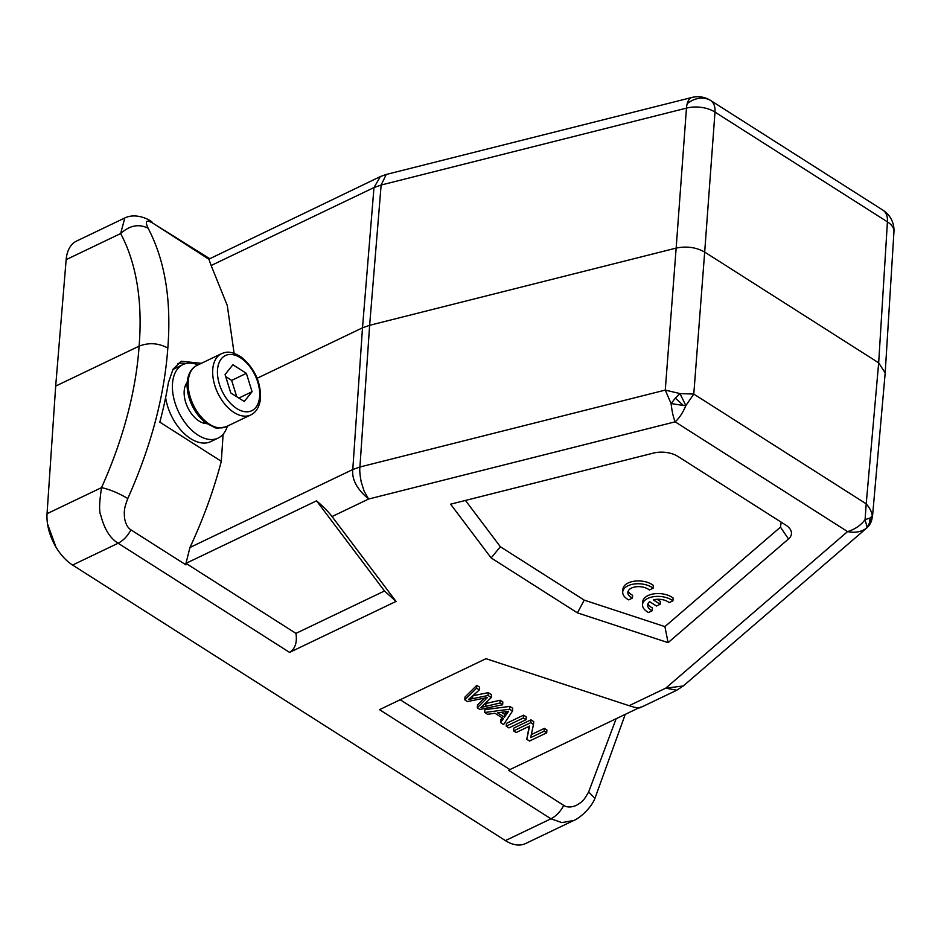 <?xml version="1.0" encoding="UTF-8"?>
<svg xmlns="http://www.w3.org/2000/svg" width="941" height="941" viewBox="0 0 941 941"><rect width="100%" height="100%" fill="white"/><g stroke="black" fill="none" stroke-linecap="round" stroke-linejoin="round"><path stroke-width="1.41" d="M227.357 426.132A40.734 24.384 -115.6 0 1 218.136 438.083L210.784 441.6A40.734 24.384 -115.6 0 1 165.628 397.62M172.579 370.048A40.734 24.384 -115.6 0 1 175.602 368.119L182.966 364.59A40.734 24.384 -115.6 0 1 198.045 364.896M218.136 438.083A40.734 24.384 -115.6 0 1 178.567 411.864A40.734 24.384 -115.6 0 1 182.966 364.59M206.914 423.626A23.76 14.221 -115.6 0 1 187.73 407.477A23.76 14.221 -115.6 0 1 187.177 382.399C186.706 389.774 188.294 397.373 191.929 405.183C195.563 412.77 200.315 418.733 206.161 423.097L213.983 427.179C215.136 428.484 219.218 428.308 226.252 426.673A33.947 20.314 64.4 0 1 200.48 416.122A33.947 20.314 64.4 0 1 188.224 381.176A33.947 20.314 64.4 0 1 196.928 365.437C191.27 368.213 188.024 373.871 187.177 382.411M225.075 374.542L230.768 392.926L244.26 401.513L252.07 391.727L246.377 373.354L232.886 364.755L225.075 374.542M252.07 391.727L238.838 398.055M246.377 373.354L231.662 380.399L236.709 396.702M225.722 376.612L231.662 380.399M186.13 383.952A27.842 16.656 -115.6 0 1 187.083 384.457M205.244 422.415A27.842 16.656 -115.6 0 1 205.056 423.474M687.189 103.71A23.76 10.186 -104.1 0 1 692 97.441A23.76 23.76 0 0 1 710.573 100.44A23.76 13.739 122.5 0 1 710.949 100.699A23.76 19.385 125.8 0 0 687.189 103.71A23.76 10.186 -104.1 0 0 686.46 108.121L676.156 248.095C686.659 245.966 696.164 247.283 704.68 252.07L693.788 394.067L679.967 393.585L685.86 405.606L693.788 394.067L866.214 503.835L865.073 519.703L869.943 518.056L872.26 516.009L872.448 517.08L885.187 372.977L878.671 362.838L704.68 252.07L714.995 112.097A23.76 13.397 -175.8 0 0 686.46 108.121L381.117 185.036L373.977 187.565L211.149 265.515L227.287 305.507L234.109 353.31M257.128 378.27L362.497 327.833L352.781 469.535L359.921 467.007L665.263 390.092L679.967 393.585L675.309 398.208A15.621 1.294 41.7 0 1 683.342 405.477L671.086 403.56C671.968 411.346 673.321 417.439 675.156 421.827C679.261 418.192 682.837 412.781 685.86 405.606L683.342 405.477M675.309 398.208L671.086 403.56L665.263 390.092L676.156 248.095L369.637 325.304L362.497 327.833L373.977 187.565L380.364 176.59M55.684 386.081L139.092 346.159C148.854 342.383 158.441 343.006 167.827 348.041C171.544 300.285 164.969 260.351 148.113 228.216C138.809 223.617 129.646 225.405 120.648 233.556L124.812 217.971L76.586 241.049A40.734 24.384 64.4 0 0 66.152 259.645L55.684 386.081L47.05 513.692A40.734 24.384 64.4 0 0 72.575 565.047L505.411 840.607A40.734 24.384 64.4 0 0 525.537 843.559L573.751 820.481L561.883 822.599L550.956 818.799L379.517 709.655L485.979 658.688L629.129 705.691L665.722 688.165L847.57 531.594C855.075 533.1 861.438 531.924 866.661 528.066L867.132 527.254L865.073 519.703C860.709 525.407 854.875 529.371 847.57 531.594L675.156 421.827L368.637 499.024L332.044 516.55C328.491 511.904 323.328 506.67 316.552 500.847L185.965 563.353L189.953 547.486L352.781 469.535C351.746 479.498 357.027 489.332 368.637 499.024L364.155 491.226L361.25 482.074C359.933 475.229 359.486 470.206 359.921 467.007L369.637 325.304L381.129 185.036L386.257 174.45M211.149 265.515L208.855 259.175L380.387 176.567M148.113 228.216C144.549 220.606 146.502 219.159 153.948 223.852L208.831 259.21M316.552 500.847L384.516 590.983L295.945 633.375L185.965 563.353L185.953 564.871L130.94 529.854C127.658 527.783 125.529 523.855 124.553 518.068C123.8 509.646 124.73 506.964 127.788 498.518C150.972 446.587 164.31 396.42 167.827 348.041M384.516 590.983L396.043 601.428L332.044 516.55M181.095 361.344L173.073 369.19L168.415 382.575A332.679 192.258 -57.5 0 1 159.817 422.156L221.3 461.302C213.795 490.014 203.35 518.738 189.953 547.486M181.319 361.238L201.35 363.32M177.861 363.461A44.474 26.619 -115.6 0 1 185.706 363.602M223.123 434.224L221.3 461.302M885.199 372.695L893.95 231.733A23.76 13.221 -176.5 0 0 893.832 229.863A23.76 13.221 -176.5 0 0 887.422 221.864L878.671 362.838L866.214 503.835C869.966 508.281 871.989 512.339 872.26 516.009C872.119 520.844 870.249 524.866 866.661 528.066L867.543 527.266M710.949 100.699A23.76 13.739 122.5 0 1 714.995 112.097L887.422 221.864A23.76 13.739 -57.5 0 0 882.999 210.208L710.573 100.44M665.722 688.165L683.284 685.965L676.791 690.212L665.722 688.165M533.5 724.429L533.712 721.606L530.959 719.853L513.786 728.075L513.574 730.898L516.15 732.533L529.642 726.064L526.784 739.297L529.524 741.049L546.697 732.827L544.133 731.192L530.653 737.65L533.5 724.429L530.748 722.676L513.574 730.898M530.959 719.853L530.748 722.676M529.195 726.276L526.784 739.297M544.133 731.192L544.345 728.381L546.909 730.016L546.697 732.827M544.345 728.381L531.3 734.615M526.054 719.689L526.266 716.866L523.584 715.16L523.372 717.983L506.211 726.193L508.893 727.911L526.054 719.689L523.372 717.983M523.584 715.16L506.423 723.382L506.211 726.193M497.601 712.843L508.634 711.243L504.423 717.183L497.601 712.843M506.646 711.537L504.635 714.36L504.423 717.183M504.635 714.36L501.377 712.29M512.504 711.055L512.716 708.244L509.822 706.397L484.886 709.667L484.674 712.49L487.509 714.301L494.942 713.231L503.4 718.606L500.565 722.606L503.611 724.546L512.504 711.055L509.61 709.22L484.674 712.49M509.822 706.397L509.61 709.22M502.165 717.83L500.777 719.783L500.565 722.606M476.593 688.189L464.795 699.833L467.524 701.574L487.509 697.457L477.31 707.808L479.898 709.443L502.623 704.762L499.93 703.045L480.969 707.456L491.273 697.54L488.038 695.481L468.5 699.516L479.334 689.941L476.593 688.189L476.805 685.377L465.007 697.01L464.795 699.833M484.239 698.175L477.522 704.985L477.31 707.808M485.415 703.609L500.142 700.233L502.835 701.951L502.623 704.762M500.142 700.233L499.93 703.045M485.932 703.503L485.721 706.315M488.038 695.481L488.25 692.658L491.484 694.717L491.273 697.54M472.794 695.764L472.582 698.575M488.25 692.658L472.876 695.74M476.805 685.377L479.545 687.118L479.334 689.941M399.901 699.563L509.893 769.585L638.692 707.938M616.155 718.724L588.666 791.934C584.09 799.627 583.62 801.179 576.08 805.508C571.081 807.507 566.976 807.472 563.777 805.414L508.763 770.385L509.893 769.585M130.94 529.854C127.576 536.099 123.306 540.569 118.131 543.239C110.097 538.299 104.345 529.065 100.875 515.539C98.993 511.998 99.217 502.694 101.546 487.614C109.791 489.438 118.542 493.084 127.788 498.518M295.945 633.375C297.321 642.432 295.192 648.761 289.581 652.395L396.043 601.428M653.372 599.923A11.857 6.575 4.3 0 1 669.157 602.628L672.909 600.829A16.973 9.422 -175.7 0 0 654.348 596.594A16.973 9.422 -175.7 0 0 642.515 604.581A16.973 9.422 -175.7 0 0 648.525 612.509L652.231 610.733A11.857 6.575 4.3 0 1 647.631 605.004A11.857 6.575 4.3 0 1 649.655 601.687L656.442 606.016L660.159 604.24L653.372 599.923M642.515 604.581L642.727 601.769A16.973 9.422 -175.7 0 1 654.56 593.771A16.973 9.422 -175.7 0 1 673.121 598.017L672.909 600.829M648.02 603.616A11.857 6.575 -175.7 0 0 652.442 607.91L652.231 610.733M657.053 599.311L660.37 601.428L660.159 604.24M628.729 599.876L632.423 598.1A11.857 6.575 4.3 0 1 627.835 592.371A11.857 6.575 4.3 0 1 636.339 586.761A11.857 6.575 4.3 0 1 649.361 589.995L653.113 588.196A16.973 9.422 -175.7 0 0 634.552 583.961A16.973 9.422 -175.7 0 0 622.719 591.948A16.973 9.422 -175.7 0 0 628.729 599.876M628.212 590.983A11.857 6.575 -175.7 0 0 632.634 595.288L632.423 598.1M622.719 591.948L622.93 589.137A16.973 9.422 -175.7 0 1 634.763 581.138A16.973 9.422 -175.7 0 1 653.325 585.384L653.113 588.196M781.195 522.161L780.454 527.136L788.499 538.981A20.373 11.304 -175.7 0 0 786.841 525.807A20.373 11.304 -175.7 0 0 785.864 525.137L677.99 456.467A20.373 11.304 -175.7 0 0 653.536 453.068L450.61 504.176L491.143 557.931L500.365 546.745L465.454 500.436M780.454 527.136L664.911 626.612L668.098 642.644L788.499 538.981M664.911 626.612L584.208 600.123L577.456 612.885L491.143 557.931M584.208 600.123L500.365 546.745M577.456 612.885L668.098 642.644M629.129 705.691C636.587 708.091 640.374 708.561 640.48 707.079M869.931 518.056L869.931 518.056A15.621 12.456 62.8 0 1 867.132 527.254M226.252 426.673L250.776 414.934A33.947 20.314 -115.6 0 1 225.005 404.383A33.947 20.314 -115.6 0 1 212.748 369.437A33.947 20.314 -115.6 0 1 221.464 353.687L196.928 365.437M259.61 396.526A30.547 18.279 64.4 0 0 229.71 354.486A30.547 18.279 64.4 0 0 226.405 398.396A30.547 18.279 64.4 0 0 259.61 396.526M893.832 229.863A23.76 19.549 -10.8 0 0 893.574 225.816A23.76 23.76 0 0 0 882.999 210.208M209.796 258.74L153.948 223.852M66.152 259.645L120.648 233.556A312.33 178.978 122.9 0 1 139.092 346.159A312.33 182.013 122 0 1 101.546 487.614L47.05 513.692M505.411 840.607L550.956 818.799C556.131 816.129 560.401 811.66 563.777 805.414M588.666 791.934L594.924 798.356C590.842 808.942 578.421 818.952 573.751 820.481M289.581 652.395L118.131 543.239L72.575 565.047M187.083 385.21L185.154 386.128M204.667 421.944L202.738 422.874M250.776 414.934C256.434 412.146 259.692 406.488 260.539 397.949C260.751 381.646 254.364 368.037 241.378 357.133C229.886 350.064 225.793 352.134 221.464 353.687M47.532 523.949L55.942 547.05M893.95 231.733A23.76 23.76 0 0 0 893.574 225.816M380.352 176.579L386.186 174.473L692 97.441M151.936 221.911C149.231 219.535 136.022 212.501 124.8 217.971M683.248 685.989L866.99 527.807L872.436 517.279M625.259 714.36L594.924 798.391M640.092 707.773L676.826 690.2"/></g></svg>
